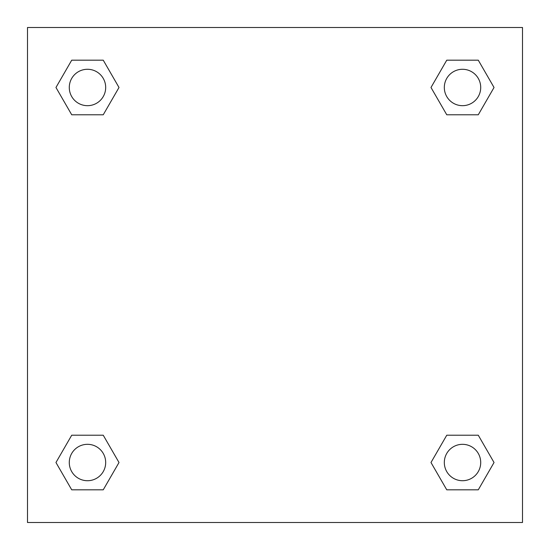 <?xml version="1.0" encoding="UTF-8"?>
<svg xmlns="http://www.w3.org/2000/svg" width="550" height="550" viewBox="0 0 550 550"><rect width="100%" height="100%" fill="white"/><g stroke="black" fill="none" stroke-linecap="round" stroke-linejoin="round"><path stroke-width="0.82" d="M522.5 27.5L27.5 27.5L27.5 522.5L522.5 522.5L522.5 27.5M446.758 435.222L430.994 462.516L446.758 435.222L478.28 435.222L446.758 435.222L478.28 435.222L494.038 462.516L478.28 489.816L446.758 489.816L478.28 489.816L446.758 489.816L430.994 462.516M71.72 435.222L55.963 462.516L71.72 435.222L103.242 435.222L71.72 435.222L103.242 435.222L119.006 462.516L103.242 489.816L71.72 489.816L103.242 489.816L71.72 489.816L55.963 462.516M71.72 60.184L55.963 87.484L71.72 60.184L103.242 60.184L71.72 60.184L103.242 60.184L119.006 87.484L103.242 114.778L71.72 114.778L103.242 114.778L71.72 114.778L55.963 87.484M478.28 114.778L494.038 87.484L478.28 114.778L446.758 114.778L478.28 114.778L446.758 114.778L430.994 87.484L446.758 60.184L430.994 87.484M446.758 60.184L478.28 60.184L446.758 60.184L478.28 60.184L494.038 87.484M480.714 462.516A18.198 18.198 0 0 0 453.42 446.758A18.198 18.198 0 0 0 453.42 478.28A18.198 18.198 0 0 0 480.714 462.516M105.683 462.516A18.198 18.198 0 0 0 78.382 446.758A18.198 18.198 0 0 0 78.382 478.28A18.198 18.198 0 0 0 105.683 462.516M480.714 87.484A18.198 18.198 0 0 0 453.42 71.72A18.198 18.198 0 0 0 453.42 103.242A18.198 18.198 0 0 0 480.714 87.484M105.683 87.484A18.198 18.198 0 0 0 78.382 71.72A18.198 18.198 0 0 0 78.382 103.242A18.198 18.198 0 0 0 105.683 87.484"/></g></svg>
